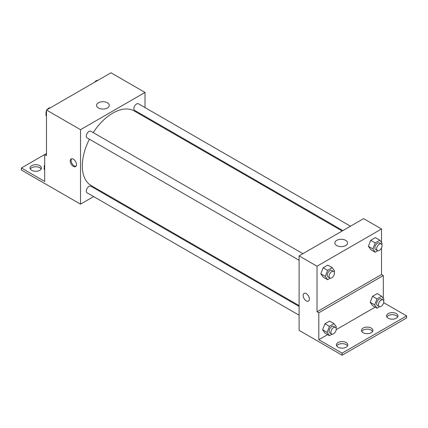 <?xml version="1.0" encoding="UTF-8"?>
<svg xmlns="http://www.w3.org/2000/svg" width="428" height="428" viewBox="0 0 428 428"><rect width="100%" height="100%" fill="white"/><g stroke="black" fill="none" stroke-linecap="round" stroke-linejoin="round"><path stroke-width="0.64" d="M46.481 153.508L44.689 154.54L44.689 181.435L21.4 167.985L44.689 154.54L46.481 155.573L46.481 110.028L110.98 72.787L145.022 92.443L145.022 107.583M73.359 166.401A4.435 2.563 60 0 1 70.459 162.496A4.435 2.563 60 0 1 71.139 158.943A4.435 2.563 60 0 1 75.574 161.5A4.435 2.563 60 0 1 75.574 166.62A4.435 2.563 60 0 1 73.359 166.401M21.4 167.985L21.4 170.055L80.523 204.156L80.523 129.679L46.481 110.028M302.901 253.681L90.88 131.273A3.799 2.193 120 0 0 87.954 132.289A3.799 2.193 120 0 0 86.29 136.115A3.799 2.193 120 0 0 87.082 137.853L299.102 260.267M299.102 306.432L90.88 186.217A3.799 2.193 120 0 0 87.954 187.239A3.799 2.193 120 0 0 86.29 191.059A3.799 2.193 120 0 0 87.082 192.803L299.102 315.211M101.95 191.787L101.238 192.199M93.636 196.586L80.523 204.156M145.022 116.363L145.022 117.181M80.523 129.679L145.022 92.443M350.489 226.209L138.469 103.801A3.799 2.193 120 0 0 135.537 104.817A3.799 2.193 120 0 0 133.878 108.642A3.799 2.193 120 0 0 134.665 110.381L342.887 230.596M342.175 231.008L134.312 110.996A43.073 24.867 120 0 0 93.218 132.621M89.42 139.207A43.073 24.867 120 0 0 82.315 165.882A43.073 24.867 120 0 0 91.239 185.602L299.102 305.613M107.412 102.779A6.356 3.67 180 0 1 109.274 105.374A6.356 3.67 180 0 1 102.918 109.044A6.356 3.67 180 0 1 96.562 105.374A6.356 3.67 180 0 1 100.489 101.982A6.356 3.67 180 0 1 107.412 102.779M71.637 158.761A4.435 2.563 -120 0 0 71.503 162.389A4.435 2.563 -120 0 0 74.258 165.882A4.435 2.563 -120 0 0 75.981 166.278M30.318 169.023A5.703 3.29 180 0 1 39.767 167.728A5.703 3.29 180 0 1 41.147 169.023M39.767 165.657A5.703 3.29 180 0 1 41.436 167.985A5.703 3.29 180 0 1 35.733 171.28A5.703 3.29 180 0 1 30.03 167.985A5.703 3.29 180 0 1 33.55 164.946A5.703 3.29 180 0 1 39.767 165.657M381.519 247.791L381.519 274.53L317.02 311.766L318.812 312.798L318.812 339.693L342.1 353.143L342.1 355.213L299.102 330.352L299.102 255.874L363.602 218.638L381.519 228.98L381.519 242.564M304.051 293.41A4.435 2.563 -120 0 0 303.372 296.962A4.435 2.563 -120 0 0 306.271 300.873A4.435 2.563 60 0 1 303.372 296.962A4.435 2.563 60 0 1 304.051 293.41A4.435 2.563 60 0 1 308.486 295.973A4.435 2.563 60 0 1 308.486 301.093A4.435 2.563 60 0 1 306.271 300.873A4.435 2.563 -120 0 0 308.486 301.093M317.02 311.766L317.02 266.221L299.102 255.874M368.406 246.314L370.734 249.626L368.406 246.314L370.734 240.317L368.406 246.314L372.884 248.903L375.212 242.906L379.866 240.215L382.193 243.527L381.787 244.575M375.388 237.631L370.734 240.317L375.388 237.631L379.866 240.215M320.818 273.792L323.145 277.098L320.818 273.792L323.145 267.789L320.818 273.792L325.301 276.376L327.629 270.378L332.283 267.687L334.61 270.999L334.204 272.048M327.8 265.103L323.145 267.789L327.8 265.103L332.283 267.687M317.02 266.221L381.519 228.98M345.701 240.354A6.356 3.67 180 0 1 347.563 242.944A6.356 3.67 180 0 1 341.207 246.614A6.356 3.67 180 0 1 334.851 242.944A6.356 3.67 180 0 1 338.773 239.557A6.356 3.67 180 0 1 345.701 240.354M381.519 274.53L383.311 275.562L383.311 298.546M383.686 302.676L406.6 315.907L406.6 317.972L342.1 355.213M406.6 315.907L342.1 353.143M361.772 331.422A5.703 3.29 180 0 1 371.215 330.127A5.703 3.29 180 0 1 372.595 331.422M386.853 316.939A5.703 3.29 180 0 1 392.267 314.682A5.703 3.29 180 0 1 397.682 316.939M336.692 345.899A5.703 3.29 180 0 1 342.1 343.647A5.703 3.29 180 0 1 347.515 345.899M383.311 275.562L318.812 312.798M322.61 329.769L324.938 333.08L322.61 329.769L324.938 323.771L322.61 329.769L327.094 332.358L329.421 326.361L334.075 323.67L336.403 326.981L335.996 328.03M329.592 321.086L324.938 323.771L329.592 321.086L334.075 323.67M370.199 302.296L372.526 305.608L370.199 302.296L372.526 296.299L370.199 302.296L374.677 304.886L377.004 298.883L381.658 296.197L383.986 299.509L383.579 300.558M377.18 293.613L372.526 296.299L377.18 293.613L381.658 296.197M375.185 307.144L336.194 329.662M327.602 334.621L318.812 339.693M371.215 328.057A5.703 3.29 180 0 1 372.884 330.384A5.703 3.29 180 0 1 367.187 333.68A5.703 3.29 180 0 1 361.483 330.384A5.703 3.29 180 0 1 365.004 327.345A5.703 3.29 180 0 1 371.215 328.057M388.233 318.234A5.703 3.29 180 0 1 386.564 315.907A5.703 3.29 180 0 1 392.267 312.611A5.703 3.29 180 0 1 397.97 315.907A5.703 3.29 180 0 1 394.45 318.946A5.703 3.29 180 0 1 388.233 318.234M338.072 347.194A5.703 3.29 180 0 1 336.403 344.866A5.703 3.29 180 0 1 342.1 341.576A5.703 3.29 180 0 1 347.804 344.866A5.703 3.29 180 0 1 344.283 347.911A5.703 3.29 180 0 1 338.072 347.194M330.261 278.168L327.629 279.687L325.301 276.376M333.647 271.432L331.855 270.394A3.799 2.193 120 0 0 328.923 271.416A3.799 2.193 120 0 0 327.265 275.241A3.799 2.193 120 0 0 328.051 276.98L329.844 278.013A3.799 2.193 120 0 0 333.647 275.819A3.799 2.193 120 0 0 333.647 271.432A3.799 2.193 120 0 0 330.716 272.449A3.799 2.193 120 0 0 329.057 276.274A3.799 2.193 120 0 0 329.844 278.013M327.629 279.687L323.145 277.098M327.629 270.378L323.145 267.789M377.844 250.69L375.212 252.215L372.884 248.903M381.23 243.96L379.438 242.922A3.799 2.193 120 0 0 376.512 243.944A3.799 2.193 120 0 0 374.853 247.764A3.799 2.193 120 0 0 375.64 249.508L377.432 250.541A3.799 2.193 120 0 0 381.23 248.347A3.799 2.193 120 0 0 381.23 243.96A3.799 2.193 120 0 0 378.304 244.977A3.799 2.193 120 0 0 376.645 248.802A3.799 2.193 120 0 0 377.432 250.541M375.212 252.215L370.734 249.626M375.212 242.906L370.734 240.317M332.053 334.15L329.421 335.67L327.094 332.358M335.44 327.415L333.647 326.377A3.799 2.193 120 0 0 330.716 327.399A3.799 2.193 120 0 0 329.057 331.224A3.799 2.193 120 0 0 329.844 332.963L331.636 333.995A3.799 2.193 120 0 0 335.44 331.802A3.799 2.193 120 0 0 335.44 327.415A3.799 2.193 120 0 0 332.508 328.431A3.799 2.193 120 0 0 330.849 332.256A3.799 2.193 120 0 0 331.636 333.995M329.421 335.67L324.938 333.08M329.421 326.361L324.938 323.771M379.636 306.673L377.004 308.197L374.677 304.886M383.023 299.937L381.23 298.905A3.799 2.193 120 0 0 378.304 299.921A3.799 2.193 120 0 0 376.645 303.746A3.799 2.193 120 0 0 377.432 305.49L379.224 306.523A3.799 2.193 120 0 0 383.023 304.329A3.799 2.193 120 0 0 383.023 299.937A3.799 2.193 120 0 0 380.096 300.959A3.799 2.193 120 0 0 378.438 304.784A3.799 2.193 120 0 0 379.224 306.523M377.004 308.197L372.526 305.608M377.004 298.883L372.526 296.299M46.481 115.972L45.807 115.009L46.481 113.265M48.102 109.092L52.842 106.358M46.481 115.4L45.807 115.009M46.481 110.745A3.799 2.193 120 0 0 45.983 112.842A3.799 2.193 120 0 0 46.213 113.966M50.156 107.845A3.799 2.193 120 0 0 47.107 109.67M95.69 81.62L100.425 78.88M97.739 80.373A3.799 2.193 120 0 0 94.69 82.192M44.689 169.889L44.014 168.926L44.689 167.177M44.689 169.317L44.014 168.926M44.689 164.657A3.799 2.193 120 0 0 44.191 166.754A3.799 2.193 120 0 0 44.421 167.878"/></g></svg>
